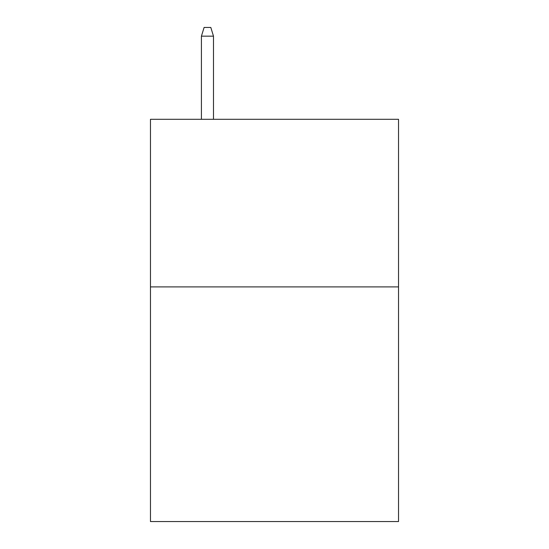 <?xml version="1.0" encoding="UTF-8"?>
<svg xmlns="http://www.w3.org/2000/svg" width="549" height="549" viewBox="0 0 549 549"><rect width="100%" height="100%" fill="white"/><g stroke="black" fill="none" stroke-linecap="round" stroke-linejoin="round"><path stroke-width="0.82" d="M398.526 286.901L398.526 521.55L150.474 521.55L150.474 119.298L398.526 119.298L398.526 286.901L150.474 286.901M213.492 119.298L213.492 36.165L201.421 36.165L201.421 119.298M201.421 36.165L204.104 27.45L210.809 27.45L213.492 36.165"/></g></svg>
